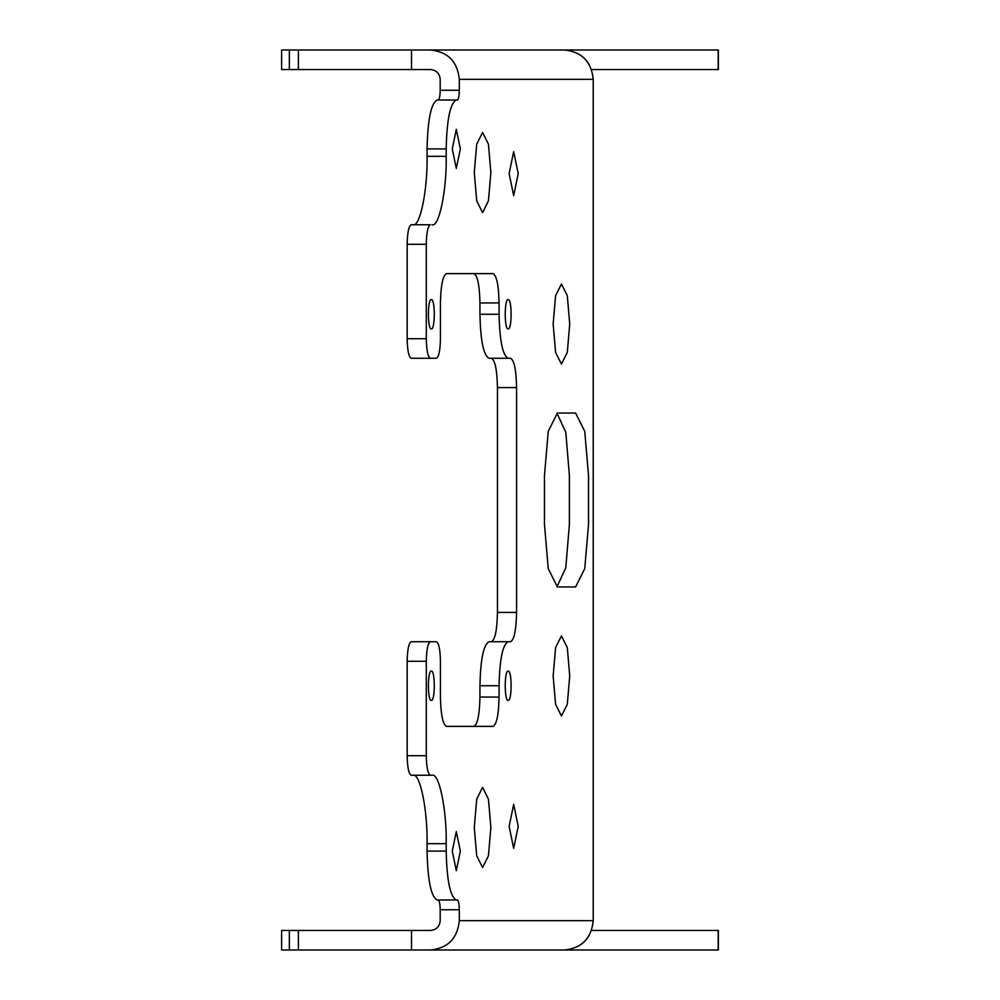 <?xml version="1.0" encoding="UTF-8"?>
<svg xmlns="http://www.w3.org/2000/svg" width="1000" height="1000" viewBox="0 0 1000 1000"><rect width="100%" height="100%" fill="white"/><g stroke="black" fill="none" stroke-linecap="round" stroke-linejoin="round"><path stroke-width="1.5" d="M473.888 273.612C477.537 275.475 479.562 285.25 479.95 302.938L479.95 314.275C480.525 340.8 483.562 355.462 489.05 358.263L508.175 358.263C502.688 355.462 499.663 340.8 499.075 314.275L499.075 302.938C498.688 285.25 496.675 275.475 493.013 273.612L446.512 273.612C442.85 275.475 440.825 285.25 440.438 302.938L440.438 338.713C440.188 350.5 438.837 357.013 436.4 358.263L411.2 358.263C408.762 357.013 407.413 350.5 407.163 338.713L426.287 338.713L426.287 244.288C426.55 232.488 427.9 225.975 430.337 224.737L411.2 224.737C408.762 225.975 407.413 232.488 407.163 244.288L407.163 338.713M508.175 328.938C504.263 329.738 504.263 298.8 508.175 299.613C512.087 298.8 512.087 329.738 508.175 328.938M553.15 675.95L555.575 647.613L561.438 635.875L567.3 647.613L569.725 675.95L567.3 704.287L561.438 716.025L555.575 704.287L553.15 675.95M553.15 324.05L555.575 295.712L561.438 283.975L567.3 295.712L569.725 324.05L567.3 352.388L561.438 364.125L555.575 352.388L553.15 324.05M474.288 172.537L476.712 144.2L482.575 132.45L488.438 144.2L490.875 172.537L488.438 200.875L482.575 212.613L476.712 200.875L474.288 172.537M474.288 827.463L476.712 799.125L482.575 787.387L488.438 799.125L490.875 827.463L488.438 855.8L482.575 867.537L476.712 855.8L474.288 827.463M460.35 148.9L456.312 168.45L452.262 148.9L456.312 129.35L460.35 148.9M460.35 851.1L456.312 870.65L452.262 851.1L456.312 831.55L460.35 851.1M508.175 700.387C512.087 701.2 512.087 670.263 508.175 671.062C504.263 670.263 504.263 701.2 508.175 700.387M411.512 930.45L430.637 930.45C436.4 929.825 439.588 926.575 440.2 920.675L440.2 909.75C440.075 903.85 439.4 900.588 438.175 899.975L457.3 899.975C458.525 900.588 459.2 903.85 459.325 909.75L459.325 920.675C457.5 938.363 447.938 948.138 430.637 950L564.538 950L411.512 950L411.512 930.45L298.387 930.45L298.387 950L411.512 950M456.312 899.975L437.175 899.975C431.087 896.862 427.713 880.575 427.075 851.1L427.075 843.688L446.2 843.688L446.2 851.1C446.838 880.575 450.213 896.862 456.312 899.975L457.3 899.975M508.175 358.263L510.525 358.263C514.175 360.125 516.2 369.9 516.587 387.587L516.587 612.413C516.2 630.1 514.175 639.875 510.525 641.737L508.175 641.737C502.688 644.538 499.663 659.2 499.075 685.725L499.075 697.062C498.688 714.75 496.675 724.525 493.013 726.388L446.512 726.388C442.85 724.525 440.825 714.75 440.438 697.062L440.438 661.287C440.188 649.5 438.837 642.987 436.4 641.737L430.337 641.737C427.9 642.987 426.55 649.5 426.287 661.287L426.287 755.713C426.55 767.513 427.9 774.025 430.337 775.263L432.05 775.263C439.05 772.212 446.825 809.837 446.2 843.688M508.175 641.737L489.05 641.737C483.562 644.538 480.525 659.2 479.95 685.725L479.95 697.062C479.562 714.75 477.537 724.525 473.888 726.388M510.525 358.263L491.4 358.263C495.05 360.125 497.075 369.9 497.463 387.587L497.463 612.413C497.075 630.1 495.05 639.875 491.4 641.737M427.075 156.312L446.2 156.312L446.2 148.9C446.838 119.425 450.213 103.138 456.312 100.025L437.175 100.025C431.087 103.138 427.713 119.425 427.075 148.9L427.075 156.312C427.7 190.162 419.925 227.787 412.912 224.737L430.337 224.737M456.312 100.025L457.3 100.025C458.525 99.412 459.2 96.15 459.325 90.25L459.325 79.325L593.225 79.325C591.4 61.638 581.838 51.863 564.538 50L430.637 50L564.538 50M365.213 69.55L411.512 69.55L411.512 50L298.387 50L298.387 69.55L430.637 69.55C436.4 70.175 439.588 73.425 440.2 79.325L440.2 90.25C440.075 96.15 439.4 99.412 438.175 100.025M564.538 950C581.838 948.138 591.4 938.363 593.225 920.675L459.325 920.675M411.512 50L430.637 50C447.938 51.863 457.5 61.638 459.325 79.325M554.963 50L718.388 50L718.388 69.55L591.587 69.55M710.638 950L718.388 950L718.388 930.45L591.587 930.45M718.175 930.45L718.175 950L554.963 950M718.175 69.55L718.175 50L710.638 50M522.05 50L547.112 50M529.462 50L512.95 50M599.038 950L591.337 950M498.738 50L457.688 50L498.738 50M652.087 50L611.038 50L652.087 50M575.588 586.962L584.738 568.65L588.525 524.438L588.525 475.562L584.738 431.35L575.588 413.038L557.388 413.038L548.25 431.35L544.462 475.562L544.462 524.438L548.25 568.65L557.388 586.962L575.588 586.962M556.925 586.925L565.8 567.712L569.388 524.438L569.388 475.562L565.8 432.287L556.925 413.075M593.225 79.325L593.225 920.675M446.2 156.312C446.825 190.162 439.05 227.787 432.05 224.737M427.075 843.688C427.7 809.837 419.925 772.212 412.912 775.263L432.05 775.263M430.337 641.737L411.2 641.737C408.762 642.987 407.413 649.5 407.163 661.287L407.163 755.713C407.413 767.513 408.762 774.025 411.2 775.263L430.337 775.263M417.275 641.737L436.4 641.737M426.287 338.713C426.55 350.5 427.9 357.013 430.337 358.263M431.35 700.387C435.25 701.2 435.25 670.263 431.35 671.062C427.438 670.263 427.438 701.2 431.35 700.387M431.35 328.938C427.438 329.738 427.438 298.8 431.35 299.613C435.25 298.8 435.25 329.738 431.35 328.938M518.225 173.637L513.675 195.637L509.125 173.637L513.675 151.65L518.225 173.637M509.125 826.363L513.675 848.35L518.225 826.363L513.675 804.362L509.125 826.363M307.475 69.55L281.825 69.55M339.825 69.55L333.938 69.55M380.825 69.55L379.725 69.55M307.475 950L289.363 950L289.363 930.45L281.613 930.45L281.613 950M289.363 930.45L298.387 930.45M554.975 50L553.462 50M289.363 69.55L289.363 50L281.825 50M289.363 50L307.475 50M510.462 950L593.987 950M289.363 950L281.825 950M339.825 950L333.938 950M380.825 950L379.725 950M441.725 950L449.425 950M365.213 950L444.375 950M449.562 950L448.462 950M433.95 950L513.112 950M459.125 950L433.462 950M495.35 950L485.575 950M527.837 950L529.35 950M499.075 302.938L479.95 302.938M499.075 314.275L479.95 314.275M440.2 909.75L459.325 909.75M499.075 697.062L479.95 697.062M499.075 685.725L479.95 685.725M516.587 612.413L497.463 612.413M516.587 387.587L497.463 387.587M440.2 90.25L459.325 90.25M446.2 148.9L427.075 148.9M446.2 851.1L427.075 851.1M407.163 244.288L426.287 244.288M407.163 661.287L426.287 661.287M407.163 755.713L426.287 755.713M456.238 899.975L437.175 899.975M281.613 50L281.613 69.55"/></g></svg>
